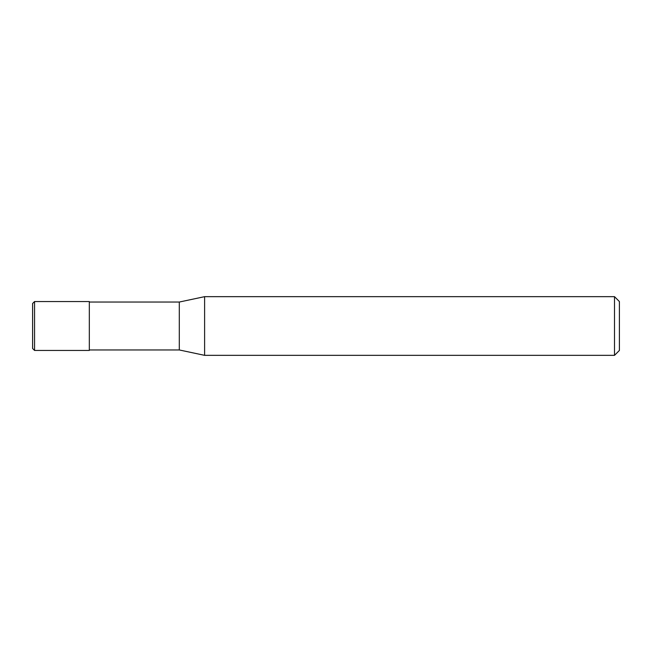 <?xml version="1.0" encoding="UTF-8"?>
<svg xmlns="http://www.w3.org/2000/svg" width="652" height="652" viewBox="0 0 652 652"><rect width="100%" height="100%" fill="white"/><g stroke="black" fill="none" stroke-linecap="round" stroke-linejoin="round"><path stroke-width="0.98" d="M34.556 350.45L32.6 348.494L32.6 303.506L34.556 301.55L89.324 301.55L89.324 350.45L34.556 350.45L34.556 301.55M614.51 355.34L614.51 296.66L619.4 301.55L619.4 350.45L614.51 355.34L204.606 355.34L179.3 349.961L89.324 349.961M179.3 349.961L179.3 302.039L204.606 296.66L614.51 296.66M89.324 302.039L179.3 302.039M204.606 355.34L204.606 296.66"/></g></svg>
